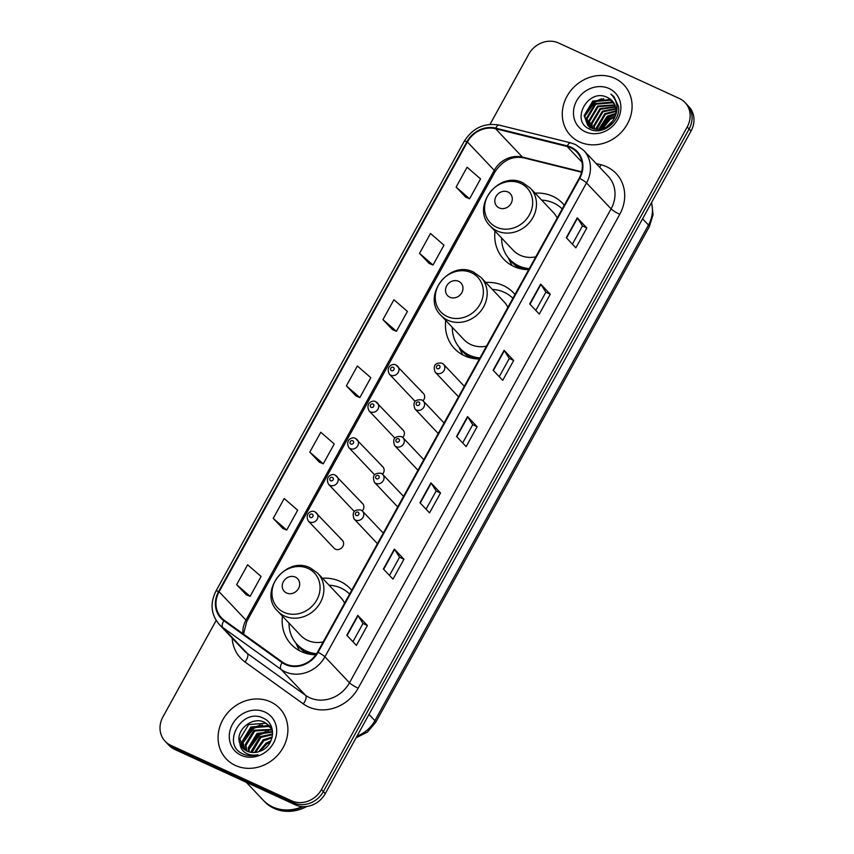 <?xml version="1.0" encoding="UTF-8"?>
<svg xmlns="http://www.w3.org/2000/svg" width="854" height="854" viewBox="0 0 854 854"><rect width="100%" height="100%" fill="white"/><g stroke="black" fill="none" stroke-linecap="round" stroke-linejoin="round"><path stroke-width="1.28" d="M351.699 590.285A40.597 36.135 -43.4 0 0 350.193 588.577A40.597 36.135 -43.4 0 0 340.095 581.371A40.597 36.135 -43.4 0 0 322.502 578.265M282.45 616.172A40.597 36.135 -43.4 0 0 291.225 644.386A40.597 36.135 -43.4 0 0 301.323 651.602A40.597 36.135 -43.4 0 0 315.863 654.794M514.973 294.502A40.597 36.135 -43.4 0 0 513.467 292.794A40.597 36.135 -43.4 0 0 503.369 285.578A40.597 36.135 -43.4 0 0 485.787 282.482M445.735 320.389A40.597 36.135 -43.4 0 0 454.499 348.603A40.597 36.135 -43.4 0 0 464.597 355.819A40.597 36.135 -43.4 0 0 479.372 359.011M564.28 205.184A40.597 36.135 -43.4 0 0 562.775 203.476A40.597 36.135 -43.4 0 0 552.677 196.26A40.597 36.135 -43.4 0 0 535.095 193.164M495.032 231.071A40.597 36.135 -43.4 0 0 503.807 259.285A40.597 36.135 -43.4 0 0 513.905 266.501A40.597 36.135 -43.4 0 0 528.679 269.693M315.233 512.09A5.743 5.113 136.6 0 1 316.663 513.115A5.743 5.113 136.6 0 1 316.674 520.043A5.743 5.113 136.6 0 1 309.756 522.029A5.743 5.113 136.6 0 1 308.326 521.015L333.989 548.129A5.743 5.113 -43.4 0 0 335.408 549.154A5.743 5.113 -43.4 0 0 342.337 547.168A5.743 5.113 -43.4 0 0 342.326 540.23A5.743 5.113 -43.4 0 0 340.895 539.216M423.018 400.761A5.743 5.113 -43.4 0 0 423.381 393.395A5.743 5.113 -43.4 0 0 421.951 392.381M402.757 437.472A5.743 5.113 -43.4 0 0 403.12 430.106A5.743 5.113 -43.4 0 0 401.69 429.082M382.496 474.183A5.743 5.113 -43.4 0 0 382.859 466.818A5.743 5.113 -43.4 0 0 381.428 465.793M362.235 510.884A5.743 5.113 -43.4 0 0 362.598 503.518A5.743 5.113 -43.4 0 0 361.167 502.504M216.169 620.452L162.965 716.816A22.983 20.453 -43.4 0 0 165.142 741.272L168.975 745.328A22.983 20.453 -43.4 0 0 174.696 749.417L295.42 804.863A22.983 20.453 -43.4 0 0 325.257 793.644L691.035 131.046A22.983 20.453 -43.4 0 0 688.858 106.59L686.936 104.562A22.983 20.453 -43.4 0 1 689.114 129.018A22.983 20.453 -43.4 0 0 686.936 104.562L685.025 102.533A22.983 20.453 -43.4 0 0 679.304 98.456L558.58 42.999A22.983 20.453 -43.4 0 0 528.743 54.218L490.015 124.374M165.142 741.272A22.983 20.453 -43.4 0 0 170.864 745.361L291.588 800.806A22.983 20.453 -43.4 0 0 321.424 789.587L323.335 791.615L689.114 129.018L323.335 791.615A22.983 20.453 -43.4 0 1 293.498 802.835A22.983 20.453 -43.4 0 0 323.335 791.615L325.257 793.644M170.864 745.361L172.775 747.389L293.498 802.835L172.775 747.389A22.983 20.453 -43.4 0 1 167.064 743.3A22.983 20.453 -43.4 0 0 172.775 747.389L174.696 749.417M614.731 78.344A36.765 32.73 -43.4 0 0 570.451 91.058A36.765 32.73 -43.4 0 0 570.472 135.423A36.765 32.73 -43.4 0 0 579.62 141.956A36.765 32.73 -43.4 0 0 623.911 129.253A36.765 32.73 -43.4 0 0 623.879 84.877A36.765 32.73 -43.4 0 0 614.731 78.344A36.765 32.73 -43.4 0 0 570.451 91.058A36.765 32.73 -43.4 0 0 570.472 135.423A36.765 32.73 -43.4 0 0 579.62 141.956A36.765 32.73 -43.4 0 0 623.911 129.253A36.765 32.73 -43.4 0 0 623.879 84.877A36.765 32.73 -43.4 0 0 614.731 78.344M270.537 701.849A36.765 32.73 -43.4 0 0 226.257 714.563A36.765 32.73 -43.4 0 0 226.278 758.928A36.765 32.73 -43.4 0 0 235.426 765.462A36.765 32.73 -43.4 0 0 279.717 752.758A36.765 32.73 -43.4 0 0 279.685 708.382A36.765 32.73 -43.4 0 0 270.537 701.849A36.765 32.73 -43.4 0 0 226.257 714.563A36.765 32.73 -43.4 0 0 226.278 758.928A36.765 32.73 -43.4 0 0 235.426 765.462A36.765 32.73 -43.4 0 0 279.717 752.758A36.765 32.73 -43.4 0 0 279.685 708.382A36.765 32.73 -43.4 0 0 270.537 701.849M570.771 147.742A24.51 21.82 136.6 0 1 576.866 152.097A24.51 21.82 136.6 0 1 579.193 178.187L317.581 652.072A24.51 21.82 136.6 0 1 282.45 662.106L224.207 620.25A24.51 21.82 136.6 0 1 221.432 617.816A24.51 21.82 136.6 0 1 219.115 591.737L467.405 141.956A24.51 21.82 136.6 0 1 495.555 128.708L567.099 146.461A24.51 21.82 136.6 0 1 570.771 147.742M571.07 147.208A25.118 22.364 -43.4 0 0 567.302 145.895L495.758 128.153A25.118 22.364 -43.4 0 0 466.903 141.721L218.613 591.502A25.118 22.364 -43.4 0 0 223.833 620.73L282.066 662.587A25.118 22.364 -43.4 0 0 318.094 652.307L579.695 178.411A25.118 22.364 -43.4 0 0 571.07 147.208M346.809 635.259L356.406 645.389L367.38 625.512L357.783 615.382L346.809 635.259M352.926 641.717L362.993 623.473L358.039 615.691A6.127 0.939 -151.1 0 0 357.783 615.382M362.982 623.495L367.38 625.512M383.382 568.999L392.979 579.129L403.953 559.253L394.356 549.122L383.382 568.999M389.499 575.457L399.565 557.214L394.612 549.432A6.127 0.939 -151.1 0 0 394.356 549.122M399.555 557.235L403.953 559.253M419.965 502.739L429.562 512.87L440.525 492.993L430.939 482.862L419.965 502.739M426.071 509.197L436.148 490.954L431.195 483.172A6.127 0.939 -151.1 0 0 430.939 482.862M436.138 490.975L440.525 492.993M566.277 237.7L575.863 247.831L586.837 227.954L577.251 217.823L566.277 237.7M572.383 244.159L582.46 225.915L577.507 218.133A6.127 0.939 -151.1 0 0 577.251 217.823M582.439 225.936L586.837 227.954M529.693 303.96L539.29 314.091L550.264 294.214L540.667 284.083L529.693 303.96M535.81 310.418L545.877 292.175L540.924 284.393A6.127 0.939 -151.1 0 0 540.667 284.083M545.866 292.196L550.264 294.214M493.121 370.22L502.707 380.35L513.681 360.473L504.095 350.343L493.121 370.22M499.227 376.678L509.304 358.434L504.351 350.652A6.127 0.939 -151.1 0 0 504.095 350.343M509.294 358.456L513.681 360.473M456.538 436.479L466.135 446.61L477.108 426.733L467.512 416.603L456.538 436.479M462.654 442.938L472.721 424.694L467.768 416.912A6.127 0.939 -151.1 0 0 467.512 416.603M472.71 424.716L477.108 426.733M321.424 789.587L687.192 126.99A22.983 20.453 -43.4 0 0 685.025 102.533M273.227 518.399L286.698 530.088L297.672 510.212L284.201 498.522L273.227 518.399L282.845 528.487M236.643 584.659L250.115 596.348L261.089 576.471L247.617 564.782L236.643 584.659L246.272 594.747M382.955 319.62L396.427 331.309L407.401 311.432L393.929 299.743L382.955 319.62L392.573 329.708M419.538 253.36L433.01 265.05L443.973 245.173L430.512 233.484L419.538 253.36L429.156 263.448M456.111 187.101L469.583 198.79L480.556 178.913L467.085 167.224L456.111 187.101L465.729 197.189M309.799 452.14L323.271 463.829L334.245 443.952L320.773 432.263L309.799 452.14L319.428 462.227M346.382 385.88L359.854 397.569L370.828 377.692L357.356 366.003L346.382 385.88L356.001 395.968M359.854 397.569L355.883 395.914M396.427 331.309L392.456 329.655M433.01 265.05L429.028 263.395M469.583 198.79L465.611 197.135M323.271 463.829L319.3 462.174M286.698 530.088L282.727 528.434M250.115 596.348L246.144 594.694M606.009 127.278L612.926 120.734M607.963 126.029L611.56 122.634M601.632 129.007L609.585 118.759L615.061 116.379M602.529 128.762L610.183 119.4L614.72 117.286M598.611 129.477L607.194 116.229L615.819 113.326M615.691 114.062L608.977 117.041L599.316 129.424L607.792 116.859L615.702 114.03M596.135 129.424L596.124 128.249L604.792 113.689L616.022 110.806M596.722 129.466L605.39 114.329L616.012 111.404M594.01 129.029L593.722 125.719L602.39 111.159L615.862 108.597M594.512 129.157L594.32 126.349L602.988 111.789L615.937 109.131M592.142 128.399L591.331 123.179L599.999 108.629L615.456 106.633M592.58 128.58L591.929 123.819L600.597 109.259L615.574 107.102M590.477 127.556L588.929 120.649L597.597 106.088L614.827 104.871M590.872 127.79L589.527 121.279L598.195 106.729L614.997 105.298M590.125 127.886L589.281 126.894M589.014 126.541L586.527 118.108L595.195 103.558L612.04 102.138L614.026 103.27M589.367 126.808L587.125 118.749L595.793 104.188L612.638 102.779L614.239 103.654M613.791 119.218A17.315 15.415 -43.4 0 0 612.158 100.783A17.315 15.415 -43.4 0 0 607.845 97.708C588.481 86.905 569.842 120.969 589.388 128.965C602.155 136.17 621.05 121.417 618.477 106.323L613.866 96.566L610.909 94.079C617.944 101.412 618.904 109.792 613.791 119.218C608.123 128.132 600.832 131.164 591.907 128.303L587.733 125.357L584.136 115.578L592.804 101.018L609.639 99.608L613.044 101.829M588.032 125.666L584.734 116.208L593.402 101.658L610.247 100.238L613.311 102.181M607.845 97.708L612.211 100.847M609.105 88.549A24.979 22.236 -43.4 0 0 576.674 100.74A24.979 22.236 -43.4 0 0 585.257 131.762A24.979 22.236 -43.4 0 0 617.677 119.571A24.979 22.236 -43.4 0 0 609.105 88.549M610.909 94.079L613.77 96.47M584.723 116.347L594.886 102.149L603.767 98.722M599.743 129.37L609.276 117.361L615.606 114.489M584.894 114.308L594.587 101.84L601.536 98.797M499.163 207.906A9.191 8.177 -43.4 0 0 511.098 203.423A9.191 8.177 -43.4 0 0 507.949 192.001A9.191 8.177 -43.4 0 0 496.014 196.495A9.191 8.177 -43.4 0 0 499.163 207.906M490.281 226.043A27.574 24.542 -43.4 0 0 497.135 230.943A27.574 24.542 -43.4 0 0 530.355 221.41A27.574 24.542 -43.4 0 0 530.334 188.136L523.011 182.905C498.693 169.935 470.255 207.244 490.281 226.043L513.265 250.339A27.574 24.542 -43.4 0 0 520.129 255.239A27.574 24.542 -43.4 0 0 535.778 256.83M557.182 218.048A27.574 24.542 -43.4 0 0 553.317 212.432L530.334 188.136M501.618 238.031A36.38 32.388 -43.4 0 0 509.742 259.435A36.38 32.388 -43.4 0 0 518.794 265.893A36.38 32.388 -43.4 0 0 529.256 268.626M562.188 208.984A36.38 32.388 -43.4 0 0 553.541 202.953A36.38 32.388 -43.4 0 0 541.682 200.124M509.742 259.435L510.703 260.449A36.38 32.388 -43.4 0 0 519.755 266.907A36.38 32.388 -43.4 0 0 528.786 269.49M512.08 265.594A39.828 35.452 136.6 0 1 510.863 263.235L508.343 257.833M449.855 297.224A9.191 8.177 -43.4 0 0 461.79 292.741A9.191 8.177 -43.4 0 0 458.641 281.318A9.191 8.177 -43.4 0 0 446.706 285.812A9.191 8.177 -43.4 0 0 449.855 297.224M440.974 315.361A27.574 24.542 -43.4 0 0 447.827 320.261A27.574 24.542 -43.4 0 0 481.048 310.728A27.574 24.542 -43.4 0 0 481.026 277.454L473.703 272.223C449.385 259.253 420.947 296.562 440.974 315.361L463.957 339.657A27.574 24.542 -43.4 0 0 470.821 344.557A27.574 24.542 -43.4 0 0 486.47 346.148M507.874 307.365A27.574 24.542 -43.4 0 0 504.02 301.75L481.026 277.454M452.31 327.349A36.38 32.388 -43.4 0 0 460.445 348.752A36.38 32.388 -43.4 0 0 469.486 355.211A36.38 32.388 -43.4 0 0 479.948 357.943M512.88 298.302A36.38 32.388 -43.4 0 0 504.244 292.271A36.38 32.388 -43.4 0 0 492.374 289.442M460.445 348.752L461.395 349.766A36.38 32.388 -43.4 0 0 470.447 356.225A36.38 32.388 -43.4 0 0 479.478 358.808M462.772 354.912A39.828 35.452 136.6 0 1 461.555 352.553L459.036 347.151M286.581 593.007A9.191 8.177 -43.4 0 0 298.516 588.523A9.191 8.177 -43.4 0 0 295.356 577.112A9.191 8.177 -43.4 0 0 283.421 581.595A9.191 8.177 -43.4 0 0 286.581 593.007M277.689 611.144A27.574 24.542 -43.4 0 0 284.553 616.044A27.574 24.542 -43.4 0 0 317.763 606.511A27.574 24.542 -43.4 0 0 317.741 573.237L310.418 568.006C286.101 555.036 257.662 592.345 277.689 611.144L300.683 635.44A27.574 24.542 -43.4 0 0 307.536 640.34A27.574 24.542 -43.4 0 0 323.186 641.93M344.589 603.148A27.574 24.542 -43.4 0 0 340.735 597.533L317.741 573.237M289.036 623.132A36.38 32.388 -43.4 0 0 297.16 644.535A36.38 32.388 -43.4 0 0 306.212 650.994A36.38 32.388 -43.4 0 0 316.599 653.726M349.596 594.085A36.38 32.388 -43.4 0 0 340.959 588.054A36.38 32.388 -43.4 0 0 329.089 585.225M297.16 644.535L298.121 645.549A36.38 32.388 -43.4 0 0 307.173 652.008A36.38 32.388 -43.4 0 0 316.023 654.57M299.498 650.695A39.828 35.452 136.6 0 1 298.27 648.335L295.762 642.934M246.283 782.296L263.181 800.145A38.302 34.096 -43.4 0 0 272.714 806.955A38.302 34.096 -43.4 0 0 302.38 806.614M263.299 800.273A38.302 34.096 -43.4 0 0 263.416 800.401A38.302 34.096 -43.4 0 0 272.949 807.211A38.302 34.096 -43.4 0 0 303.095 806.656M263.416 800.401L264.505 801.543A38.302 34.096 -43.4 0 0 274.027 808.354A38.302 34.096 -43.4 0 0 306.832 806.464M258.687 751.712L266.16 743.076L270.889 740.941M260.064 751.21L266.918 743.877L270.248 742.211M254.492 752.502L263.107 739.852L272.202 736.991M255.421 752.417L263.875 740.664L271.988 737.867M251.3 752.385L251.289 751.082L260.064 736.639L272.586 733.97M252.047 752.47L260.822 737.44L272.543 734.664M248.642 751.766L248.247 747.858L257.022 733.415L272.522 731.515M249.272 751.958L249.005 748.659L257.78 734.216L272.565 732.081M246.358 750.794L245.194 744.645L253.969 730.202L271.871 729.391M246.902 751.072L245.963 745.446L254.738 731.003L272.116 729.914M244.393 749.534L242.152 741.421L250.927 726.978L267.878 725.676L270.707 727.437M244.863 749.876L242.91 742.222L251.684 727.779L268.636 726.487L271.017 727.896M239.91 743.482A17.315 15.415 -43.4 0 0 242.803 748.093A17.315 15.415 -43.4 0 0 247.116 751.168A17.315 15.415 -43.4 0 0 260.705 750.933C274.678 745.691 276.675 724.277 264.014 718.545C242.664 706.418 221.09 743.322 241.906 753.463L242.952 753.986C247.639 756.068 252.645 756.313 257.94 754.722C253.062 755.715 248.77 754.989 245.077 752.555C241.96 750.388 240.241 747.367 239.91 743.482C234.487 731.248 252.069 715.385 264.836 722.463L269.298 725.708L272.415 730.618M243.112 748.403L239.867 739.009L248.642 724.566L265.594 723.263L269.672 726.124M271.145 727.789L271.988 728.558M271.465 728.238L272.02 728.697M264.911 712.055A24.979 22.236 -43.4 0 0 232.48 724.245A24.979 22.236 -43.4 0 0 241.063 755.267A24.979 22.236 -43.4 0 0 273.483 743.076A24.979 22.236 -43.4 0 0 264.911 712.055M242.91 742.916L253.585 728.419L262.424 724.929M248.994 749.353L259.669 734.856L268.519 731.366M243.027 740.813L253.2 728.014L260.086 724.971M249.112 747.25L259.296 734.451L266.17 731.408M357.025 736.084A30.637 27.275 -43.4 0 0 374.895 720.669L648.496 225.05A30.637 27.275 -43.4 0 0 651.431 202.782M642.582 218.805L648.496 225.05A15.319 2.349 28.9 0 1 649.328 226.673L375.728 722.303A15.319 2.349 28.9 0 0 374.895 720.669L368.992 714.424M691.035 131.046L687.192 126.99M295.42 804.863L291.588 800.806M596.145 163.552L600.874 164.726A38.302 34.096 136.6 0 1 619.769 214.301L358.168 688.196A7.665 1.174 28.9 0 1 349.478 682.773L611.08 208.878A30.637 27.275 -43.4 0 0 608.176 176.266L583.624 150.315A30.637 27.275 136.6 0 1 586.517 182.927A7.665 1.174 -151.1 0 0 579.695 178.411M358.168 688.196A38.302 34.096 136.6 0 1 308.433 706.877A38.302 34.096 136.6 0 1 303.255 703.867L245.023 662.01A38.302 34.096 136.6 0 1 232.181 638.098M309.692 697.718A30.637 27.275 -43.4 0 0 349.478 682.773L324.915 656.822A30.637 27.275 136.6 0 1 280.987 669.365L222.755 627.498A30.637 27.275 136.6 0 1 219.286 624.466L243.838 650.417A30.637 27.275 -43.4 0 0 247.318 653.449L305.551 695.316A30.637 27.275 -43.4 0 0 309.692 697.718M583.624 150.315L575.543 144.54L570.75 142.864A7.665 3.032 103.9 0 0 567.302 145.895M570.75 142.864L499.195 125.111C484.389 122.56 472.732 127.951 464.256 141.262A7.665 1.174 28.9 0 1 466.903 141.721M218.613 591.502A7.665 1.174 -151.1 0 0 215.966 591.043C209.86 603.447 210.959 614.581 219.286 624.466M223.833 620.73A7.665 3.437 125.7 0 0 222.755 627.498L247.318 653.449A7.665 3.437 -54.3 0 1 245.023 662.01M499.195 125.111A7.665 3.032 103.9 0 0 495.758 128.153M282.066 662.587A7.665 3.437 125.7 0 0 280.987 669.365L305.551 695.316A7.665 3.437 -54.3 0 1 303.255 703.867M318.094 652.307A7.665 1.174 28.9 0 1 324.915 656.822L586.517 182.927L611.08 208.878A7.665 1.174 28.9 0 0 619.769 214.301M600.874 164.726A7.665 3.032 -76.1 0 1 599.689 167.299M219.115 591.737L245.973 620.121A24.51 21.82 -43.4 0 0 242.878 633.668M567.099 146.461L581.958 162.164M495.555 128.708L522.413 157.093A24.51 21.82 -43.4 0 0 494.263 170.341L245.973 620.121A13.792 2.114 28.9 0 1 246.721 621.584L243.518 634.127M581.681 171.793L522.413 157.093A13.792 5.455 -76.1 0 0 523.619 157.83C512.272 155.727 502.739 160.381 495.01 171.803L246.721 621.584M467.405 141.956L494.263 170.341A13.792 2.114 28.9 0 1 495.01 171.803M456.815 436.768L467.768 416.912M493.388 370.508L504.351 350.652M529.971 304.248L540.924 284.393M566.544 237.988L577.507 218.133M420.232 503.027L431.195 483.172M383.659 569.287L394.612 549.432M347.076 635.547L358.039 615.691M496.516 227.207A25.332 22.546 -43.4 0 0 529.405 214.845A25.332 22.546 -43.4 0 0 520.705 183.386A25.332 22.546 -43.4 0 0 487.815 195.747A25.332 22.546 -43.4 0 0 496.516 227.207M509.336 258.986A36.722 32.698 -43.4 0 0 520.951 268.85M447.208 316.524A25.332 22.546 -43.4 0 0 480.097 304.163A25.332 22.546 -43.4 0 0 471.397 272.704A25.332 22.546 -43.4 0 0 438.508 285.065A25.332 22.546 -43.4 0 0 447.208 316.524M460.028 348.304A36.722 32.698 -43.4 0 0 471.643 358.168M283.923 612.307A25.332 22.546 -43.4 0 0 316.813 599.946A25.332 22.546 -43.4 0 0 308.113 568.486A25.332 22.546 -43.4 0 0 275.223 580.848A25.332 22.546 -43.4 0 0 283.923 612.307M296.744 644.087A36.722 32.698 -43.4 0 0 308.358 653.95M436.65 373.251A5.743 5.113 136.6 0 1 435.22 372.227C432.797 365.587 435.017 362.555 441.913 363.142L443.568 364.327A5.743 5.113 136.6 0 1 443.578 371.266A5.743 5.113 136.6 0 1 436.65 373.251M439.116 365.352A1.911 1.708 -43.4 0 0 437.28 368.672A1.911 1.708 -43.4 0 0 439.116 365.352M442.137 363.313A5.743 5.113 136.6 0 1 443.568 364.327L464.32 386.264M416.389 409.963A5.743 5.113 136.6 0 1 414.959 408.938C412.525 402.298 414.756 399.266 421.641 399.853L423.306 401.038A5.743 5.113 136.6 0 1 423.306 407.977A5.743 5.113 136.6 0 1 416.389 409.963M418.844 402.063A1.911 1.708 -43.4 0 0 417.019 405.372A1.911 1.708 -43.4 0 0 418.844 402.063M421.876 400.014A5.743 5.113 136.6 0 1 423.306 401.038L444.059 422.976M396.128 446.663A5.743 5.113 136.6 0 1 394.697 445.649C392.264 438.999 394.495 435.978 401.38 436.565L403.045 437.75A5.743 5.113 136.6 0 1 403.045 444.678A5.743 5.113 136.6 0 1 396.128 446.663M398.583 438.775A1.911 1.708 -43.4 0 0 396.758 442.084A1.911 1.708 -43.4 0 0 398.583 438.775M401.615 436.725A5.743 5.113 136.6 0 1 403.045 437.75L423.797 459.676M375.856 483.375A5.743 5.113 136.6 0 1 374.436 482.35C372.002 475.71 374.233 472.678 381.119 473.265L382.773 474.461A5.743 5.113 136.6 0 1 382.784 481.389A5.743 5.113 136.6 0 1 375.856 483.375M378.322 475.486A1.911 1.708 -43.4 0 0 376.486 478.795A1.911 1.708 -43.4 0 0 378.322 475.486M381.343 473.436A5.743 5.113 136.6 0 1 382.773 474.461L403.536 496.387M355.595 520.086A5.743 5.113 136.6 0 1 354.164 519.061C351.741 512.421 353.962 509.39 360.858 509.977L362.512 511.162A5.743 5.113 136.6 0 1 362.523 518.1A5.743 5.113 136.6 0 1 355.595 520.086M358.061 512.186A1.911 1.708 -43.4 0 0 356.225 515.506A1.911 1.708 -43.4 0 0 358.061 512.186M361.082 510.148A5.743 5.113 136.6 0 1 362.512 511.162L383.265 533.099M396.299 365.266A5.743 5.113 136.6 0 1 397.718 366.281A5.743 5.113 136.6 0 1 397.729 373.219A5.743 5.113 136.6 0 1 390.812 375.205A5.743 5.113 136.6 0 1 389.381 374.18L415.023 401.284M391.442 370.625A1.911 1.708 -43.4 0 0 393.267 367.305A1.911 1.708 -43.4 0 0 391.442 370.625M376.027 401.967A5.743 5.113 136.6 0 1 377.457 402.992A5.743 5.113 136.6 0 1 377.468 409.92A5.743 5.113 136.6 0 1 370.54 411.906A5.743 5.113 136.6 0 1 369.109 410.891L394.761 437.985M371.17 407.326A1.911 1.708 -43.4 0 0 373.006 404.017A1.911 1.708 -43.4 0 0 371.17 407.326M355.766 438.678A5.743 5.113 136.6 0 1 357.196 439.703A5.743 5.113 136.6 0 1 357.196 446.631A5.743 5.113 136.6 0 1 350.279 448.617A5.743 5.113 136.6 0 1 348.848 447.592L374.5 474.696M350.909 444.037A1.911 1.708 -43.4 0 0 352.734 440.728A1.911 1.708 -43.4 0 0 350.909 444.037M335.505 475.39A5.743 5.113 136.6 0 1 336.935 476.404A5.743 5.113 136.6 0 1 336.935 483.343A5.743 5.113 136.6 0 1 330.018 485.328A5.743 5.113 136.6 0 1 328.587 484.303L354.229 511.407M330.647 480.749A1.911 1.708 -43.4 0 0 332.473 477.429A1.911 1.708 -43.4 0 0 330.647 480.749M310.386 517.449A1.911 1.708 -43.4 0 0 312.212 514.14A1.911 1.708 -43.4 0 0 310.386 517.449M651.634 202.409L653.075 214.706L649.328 226.673M356.075 737.813L367.455 732.049L375.728 722.303M464.256 141.262L215.966 591.043M581.574 172.209L523.619 157.83M588.331 125.986L587.733 125.357M270.067 726.519L269.298 725.708M458.491 396.822L435.22 372.227M438.23 433.522L414.959 408.938M417.969 470.234L394.697 445.649M397.708 506.945L374.436 482.35M377.436 543.656L354.164 519.061M423.381 393.395L396.064 365.096C393.726 362.929 385.165 365.992 389.381 374.18M403.12 430.106L375.803 401.807C373.465 399.64 364.904 402.704 369.109 410.891M382.859 466.818L355.531 438.508C353.193 436.341 344.642 439.415 348.848 447.592M362.598 503.518L335.27 475.219C332.932 473.052 324.381 476.126 328.587 484.303M342.326 540.23L315.009 511.93C312.671 509.763 304.109 512.827 308.326 521.015"/></g></svg>
